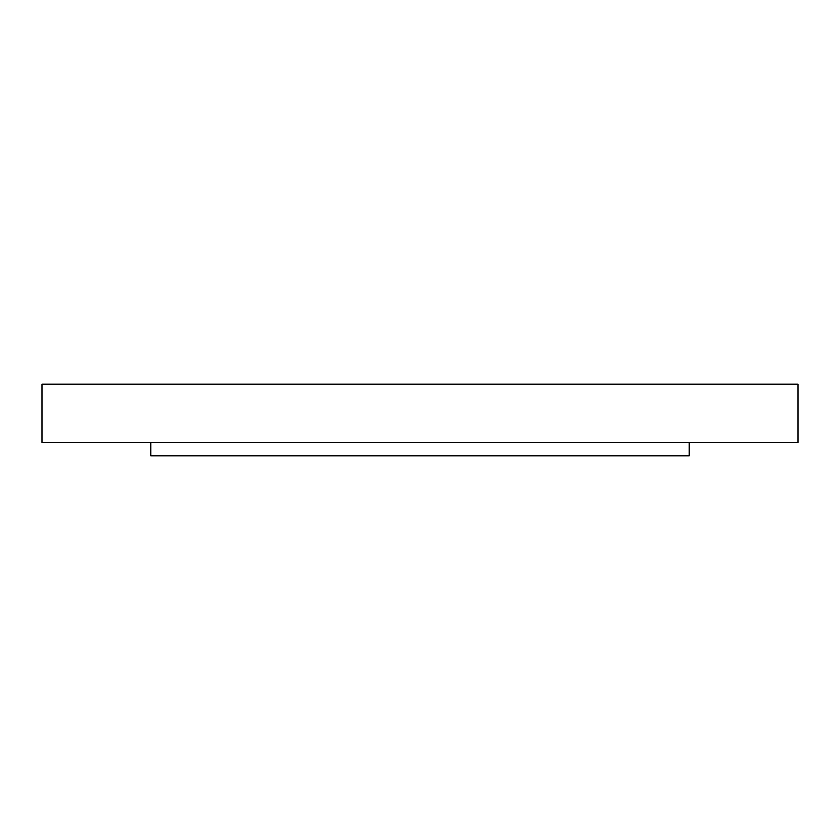 <?xml version="1.0" encoding="UTF-8"?>
<svg xmlns="http://www.w3.org/2000/svg" width="840" height="840" viewBox="0 0 840 840"><rect width="100%" height="100%" fill="white"/><g stroke="black" fill="none" stroke-linecap="round" stroke-linejoin="round"><path stroke-width="1.26" d="M689.241 442.544L689.241 455.816L150.759 455.816L150.759 442.544M798 442.544L42 442.544L42 384.185L798 384.185L798 442.544"/></g></svg>
